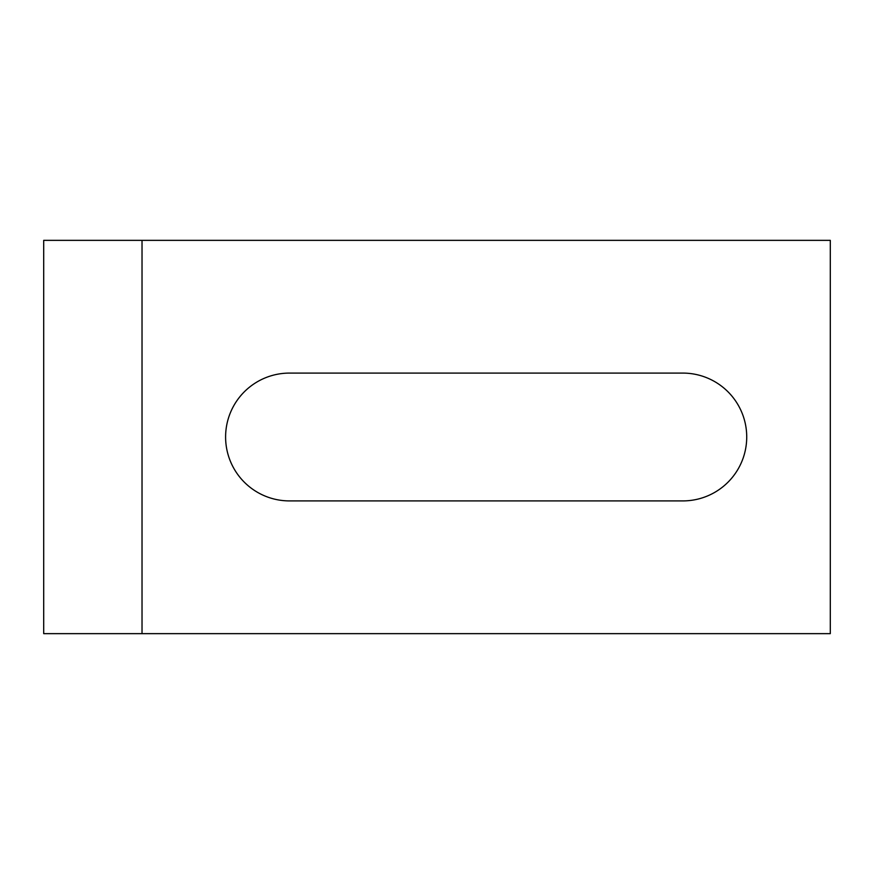 <?xml version="1.0" encoding="UTF-8"?>
<svg xmlns="http://www.w3.org/2000/svg" width="874" height="874" viewBox="0 0 874 874"><rect width="100%" height="100%" fill="white"/><g stroke="black" fill="none" stroke-linecap="round" stroke-linejoin="round"><path stroke-width="1.31" d="M682.812 373.089A63.911 63.911 0 0 1 746.724 437A63.911 63.911 0 0 1 682.812 500.911L289.512 500.911A63.911 63.911 0 0 1 225.601 437A63.911 63.911 0 0 1 289.512 373.089L682.812 373.089M142.025 240.35L43.7 240.35L43.7 633.65L830.3 633.65L830.3 240.35L142.025 240.35L142.025 633.65"/></g></svg>
